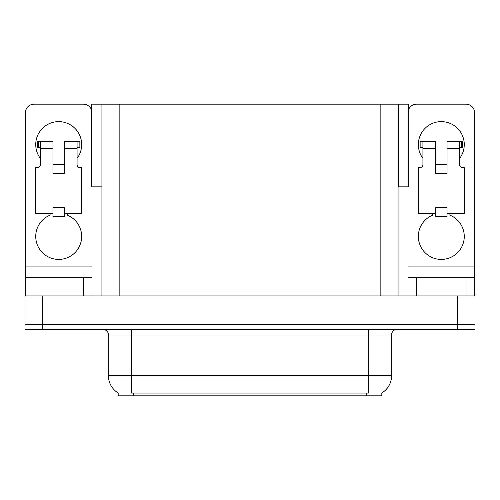 <?xml version="1.0" encoding="UTF-8"?>
<svg xmlns="http://www.w3.org/2000/svg" width="500" height="500" viewBox="0 0 500 500"><rect width="100%" height="100%" fill="white"/><g stroke="black" fill="none" stroke-linecap="round" stroke-linejoin="round"><path stroke-width="0.75" d="M398.069 186.844L408.288 186.844L408.288 104.175L398.069 104.175L398.069 295.931M398.069 104.175L91.713 104.175L91.713 186.844L101.931 186.844M398.356 186.844L398.356 104.175M381.819 392.969L381.819 395.825L118.181 395.825L118.181 392.969M42.225 329.231L475 329.231L475 324.637L25 324.637L25 295.931L42.225 295.931L42.225 324.637L25 324.637L25 329.231L42.225 329.231L42.225 324.637L475 324.637L475 295.931L42.225 295.931M101.931 104.175L101.931 295.931M118.35 393.069A20.094 20.094 0 0 1 108.419 375.731L131.387 375.731L131.387 393.069L368.612 393.069L368.612 375.731L391.581 375.731L391.581 334.969A5.744 5.744 0 0 1 397.319 329.231M108.419 375.731L108.419 334.969C108.713 334.038 107.731 329.762 102.681 329.231M381.65 393.069A20.094 20.094 0 0 0 391.581 375.731M40.331 158.369A22.963 22.963 0 0 1 58.7 121.625A22.963 22.963 0 0 1 77.075 158.369M67.312 213.487L67.312 215.162A22.963 22.963 0 0 1 76.956 250.381A22.963 22.963 0 0 1 40.444 250.381A22.963 22.963 0 0 1 50.087 215.162L50.087 213.487M83.387 295.931L83.387 277.556L34.013 277.556L34.013 295.931M91.713 110.581A8.612 8.612 0 0 0 83.387 104.175L34.013 104.175A8.612 8.612 0 0 0 25.4 112.781L25.4 266.075L92 266.075L92 295.931M64.444 173.294L52.962 173.294L52.962 148.606L40.331 148.606L40.331 164.688A2.869 2.869 0 0 1 37.456 167.556L35.737 167.556L35.737 213.487L52.962 213.487L52.962 207.744L64.444 207.744L64.444 213.487L81.669 213.487L81.669 167.556L79.944 167.556A2.869 2.869 0 0 1 77.075 164.688L77.075 148.606L64.444 148.606L64.444 173.294L52.962 173.294M92 186.844L92 266.075M25.4 295.931L25.4 277.556L34.013 277.556M83.387 277.556L92 277.556M25.4 277.556L25.4 266.075M422.925 158.369A22.963 22.963 0 0 1 441.3 121.625A22.963 22.963 0 0 1 459.669 158.369M449.913 213.487L449.913 215.162A22.963 22.963 0 0 1 459.556 250.381A22.963 22.963 0 0 1 423.044 250.381A22.963 22.963 0 0 1 432.688 215.162L432.688 213.487M465.988 295.931L465.988 277.556L416.613 277.556L416.613 295.931M408 186.844L408 266.075L474.6 266.075L474.6 112.781A8.612 8.612 0 0 0 465.988 104.175L416.613 104.175A8.612 8.612 0 0 0 408.288 110.581M447.038 173.294L435.556 173.294L435.556 148.606L422.925 148.606L422.925 164.688A2.869 2.869 0 0 1 420.056 167.556L418.331 167.556L418.331 213.487L435.556 213.487L435.556 207.744L447.038 207.744L447.038 213.487L464.263 213.487L464.263 167.556L462.544 167.556A2.869 2.869 0 0 1 459.669 164.688L459.669 148.606L447.038 148.606L447.038 173.294L435.556 173.294M408 295.931L408 277.556L416.613 277.556M465.988 277.556L474.6 277.556L474.6 295.931M474.6 266.075L474.6 277.556M408 277.556L408 266.075M64.444 213.487L64.444 216.356L52.962 216.356L52.962 213.487M64.444 148.606L64.444 141.719L77.075 141.719L77.075 148.606M40.331 147.463L38.288 147.463L38.288 141.719L52.962 141.719L52.962 148.606M38.288 141.719L37.456 141.719L37.456 147.463L38.288 147.463M40.331 148.606L40.331 141.719M77.075 141.719L79.112 141.719L79.112 147.463L77.075 147.463M79.112 147.463L79.944 147.463L79.944 141.719L79.112 141.719M447.038 213.487L447.038 216.356L435.556 216.356L435.556 213.487M447.038 148.606L447.038 141.719L459.669 141.719L459.669 148.606M422.925 147.463L420.887 147.463L420.887 141.719L435.556 141.719L435.556 148.606M420.887 141.719L420.056 141.719L420.056 147.463L420.887 147.463M422.925 148.606L422.925 141.719M459.669 141.719L461.712 141.719L461.712 147.463L459.669 147.463M461.712 147.463L462.544 147.463L462.544 141.719L461.712 141.719M457.775 295.931L457.775 329.231M119.156 104.175L119.156 295.931M380.844 104.175L380.844 295.931M366.319 395.825L366.319 392.969M133.681 395.825L133.681 392.969M368.612 329.231L368.612 334.969L108.419 334.969M391.581 334.969L368.612 334.969L368.612 375.731L131.387 375.731L131.387 329.231M64.444 164.688L52.962 164.688M447.038 164.688L435.556 164.688"/></g></svg>
